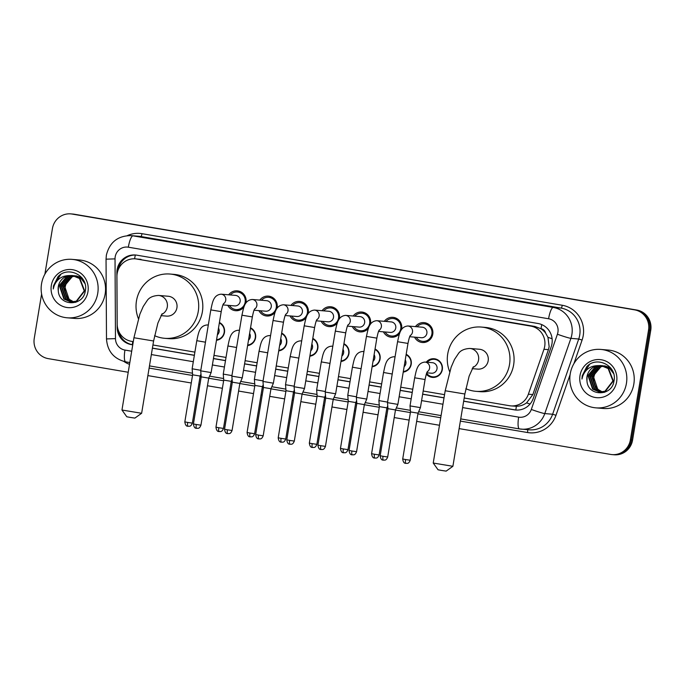 <?xml version="1.0" encoding="UTF-8"?>
<svg xmlns="http://www.w3.org/2000/svg" width="685" height="685" viewBox="0 0 685 685"><rect width="100%" height="100%" fill="white"/><g stroke="black" fill="none" stroke-linecap="round" stroke-linejoin="round"><path stroke-width="1.03" d="M219.423 322.498A9.376 9.119 94.8 0 1 216.477 340.274M250.547 327.798A9.376 9.119 94.8 0 1 247.602 345.574M281.672 333.098A9.376 9.119 94.8 0 1 278.726 350.874M312.797 338.399A9.376 9.119 94.8 0 1 309.86 356.174M343.921 343.707A9.376 9.119 94.8 0 1 340.984 361.474M375.055 349.007A9.376 9.119 94.8 0 1 372.109 366.775M406.179 354.308A9.376 9.119 94.8 0 1 403.234 372.083M426.258 362.177A9.376 9.119 94.8 0 1 442.313 369.6A9.376 9.119 94.8 0 1 426.344 374.13M228.687 294.815A9.975 9.701 94.8 0 1 245.864 303.095M244.031 306.94A9.975 9.701 94.8 0 1 227.797 305.33M259.812 300.116A9.975 9.701 94.8 0 1 276.997 308.396M275.156 312.24A9.975 9.701 94.8 0 1 258.921 310.63M290.937 305.416A9.975 9.701 94.8 0 1 308.122 313.704M306.289 317.54A9.975 9.701 94.8 0 1 290.055 315.931M322.07 310.716A9.975 9.701 94.8 0 1 339.246 319.005M337.414 322.849A9.975 9.701 94.8 0 1 321.179 321.231M353.965 326.676A8.794 8.545 -85.2 0 0 360.481 330.752L364.78 331.12A9.975 9.701 94.8 0 1 364.711 331.112M353.195 316.016A9.975 9.701 94.8 0 1 370.371 324.305M368.539 328.149A9.975 9.701 94.8 0 1 352.304 326.531M385.09 331.977A8.794 8.545 -85.2 0 0 391.614 336.052L395.904 336.421A9.975 9.701 94.8 0 1 395.836 336.412M384.319 321.316A9.975 9.701 94.8 0 1 401.496 329.605M399.663 333.449A9.975 9.701 94.8 0 1 383.429 331.831M416.223 337.277A8.794 8.545 -85.2 0 0 422.739 341.361L427.029 341.721A9.975 9.701 94.8 0 1 426.96 341.712M415.444 326.617A9.975 9.701 94.8 0 1 432.766 334.203A9.975 9.701 94.8 0 1 414.553 337.131M464.19 398.002L509.4 405.7A17.587 17.091 -85.2 0 0 510.796 405.88L516.353 406.282C520.069 406.239 523.486 405.1 526.585 402.866L532.844 394.569L548.428 349.658L549.156 346.687L547.957 337.311L545.602 333.09A5.865 5.694 -85.2 0 0 541.013 328.68A17.587 4.119 -80.3 0 1 541.792 324.63M510.796 405.88A17.587 17.091 -85.2 0 0 528.375 394.192L543.958 349.281A17.587 17.091 -85.2 0 0 544.712 346.31A17.587 17.091 -85.2 0 0 530.729 326.094L136.897 259.016A17.587 17.091 -85.2 0 0 135.51 258.836A17.587 17.091 -85.2 0 0 116.929 276.543L117.195 324.159A17.587 17.091 -85.2 0 0 131.426 341.318L133.284 341.635M541.013 328.68L540.713 328.629A17.587 17.091 94.8 0 1 545.602 333.09M540.713 328.629L534.865 326.445L135.51 258.836M152.935 344.983L194.891 352.133M213.977 355.387L226.016 357.433M245.102 360.687L257.14 362.733M276.226 365.987L288.274 368.033M307.351 371.287L319.398 373.342M338.484 376.587L350.523 378.642M369.609 381.887L381.648 383.942M400.734 387.188L412.772 389.243M423.176 391.015L444.548 394.654M44.885 274.197L52.437 228.533A17.587 17.091 94.8 0 1 70.778 213.883L71.874 213.977A17.587 17.091 94.8 0 1 73.269 214.148L635.671 309.945A17.587 17.091 94.8 0 1 649.654 330.161L631.459 440.035A17.587 17.091 94.8 0 1 613.126 454.686A17.587 17.091 94.8 0 0 631.459 440.035L649.654 330.161A17.587 17.091 94.8 0 0 635.671 309.945L73.269 214.148A17.587 17.091 94.8 0 0 71.874 213.977L72.97 214.071A17.587 17.091 94.8 0 1 74.365 214.242L636.767 310.04A17.587 17.091 94.8 0 1 650.75 330.256L632.563 440.13A17.587 17.091 94.8 0 1 614.222 454.78L612.03 454.6A17.587 17.091 94.8 0 1 610.635 454.42L459.13 428.613M463.659 401.222L514.324 409.844A17.587 17.091 -85.2 0 0 515.711 410.024A17.587 17.091 -85.2 0 0 533.298 398.336L551.219 346.687A17.587 17.091 -85.2 0 0 551.973 343.724A17.587 17.091 -85.2 0 0 537.99 323.5L136.837 255.171A17.587 17.091 -85.2 0 0 135.45 255A17.587 17.091 -85.2 0 0 116.87 272.707L117.178 327.464A17.587 17.091 -85.2 0 0 131.4 344.623L132.753 344.855M70.778 213.883A17.587 17.091 94.8 0 1 72.165 214.062L634.567 309.851A17.587 17.091 94.8 0 1 648.549 330.067L630.363 439.941A17.587 17.091 94.8 0 1 612.03 454.6M128.215 372.255L48.233 358.632A17.587 17.091 94.8 0 1 34.25 338.407L41.605 293.985M439.479 425.265L416.668 421.378M409.15 420.102L394.217 417.559M386.708 416.283L385.535 416.078M378.026 414.802L363.093 412.259M355.583 410.974L354.41 410.777M346.901 409.502L331.968 406.958M324.45 405.674L323.286 405.477M315.776 404.201L300.843 401.658M293.326 400.374L292.161 400.177M284.643 398.893L269.719 396.35M262.201 395.074L261.036 394.877M253.518 393.592L238.585 391.049M231.076 389.774L229.912 389.577M222.394 388.292L207.461 385.749M199.952 384.473L198.778 384.268M191.269 382.992L147.866 375.603M152.404 348.203L194.36 355.352M213.446 358.597L225.485 360.652M244.571 363.898L256.61 365.953M275.695 369.206L287.734 371.253M306.82 374.507L318.867 376.553M337.945 379.807L349.992 381.853M369.078 385.107L381.117 387.162M400.203 390.407L412.242 392.462M422.645 394.235L444.008 397.874M118.205 269.779A17.587 17.091 94.8 0 1 135.998 255.051M132.77 344.76L132.496 344.718A17.587 17.091 94.8 0 1 118.659 331.163M516.259 410.058A17.587 17.091 94.8 0 1 515.42 409.938L463.676 401.127M444.026 397.779L422.662 394.14M412.259 392.368L400.211 390.322M381.134 387.068L369.087 385.013M350.001 381.768L337.962 379.713M318.876 376.467L306.837 374.412M287.751 371.159L275.712 369.112M256.627 365.858L244.588 363.812M225.502 360.558L213.463 358.512M194.377 355.258L152.421 348.108M570.237 373.856A29.309 28.487 94.8 0 1 600.796 349.427A29.309 28.487 94.8 0 1 626.424 383.42A29.309 28.487 94.8 0 1 595.864 407.849A29.309 28.487 94.8 0 1 570.237 373.856M600.796 349.427L608.22 350.052A29.309 28.487 94.8 0 1 633.839 384.045A29.309 28.487 94.8 0 1 603.279 408.474L595.864 407.849M586.968 380.774C587.687 396.718 612.013 396.632 613.94 381.22C617.673 366.098 597.003 355.395 586.754 366.646L582.199 375.851L581.959 379.036L582.789 375.945C585.615 369.181 590.693 365.739 598.022 365.627A13.246 12.878 94.8 0 0 586.968 380.774L587.088 376.596L595.607 366.389L601.096 365.576M616.646 381.759A19.111 18.572 94.8 0 1 595.205 397.488A19.111 18.572 94.8 0 1 580.015 375.517A19.111 18.572 94.8 0 1 601.447 359.788A19.111 18.572 94.8 0 1 616.646 381.759M601.969 365.696L597.346 366.535L588.835 376.741L593.022 389.123L599.743 392.051M599.957 392.068L605.429 391.255L613.358 380.997L608.597 368.573L601.319 365.593M601.747 365.662L596.909 366.492L588.398 376.707L592.585 389.08L599.521 392.034L604.992 391.221L612.921 380.963L608.16 368.539L600.882 365.559L598.022 365.627M602.834 365.867L599.092 366.68L590.581 376.896L594.768 389.268L600.617 392.077M601.704 392.222L605.446 391.948M602.612 365.824L598.656 366.646L590.145 376.853L594.332 389.234L600.394 392.077M601.267 392.18L606.328 391.52M603.69 366.107L600.839 366.826L592.328 377.041L596.507 389.414L601.499 392.034M603.451 392.368L604.238 392.411M603.476 366.047L600.403 366.792L591.891 377.007L596.07 389.38L601.276 392.051M603.014 392.334L604.358 392.368M602.389 391.931L598.253 389.559L595.453 386.075A13.246 12.878 94.8 0 1 599.889 368.042C596.481 370.26 594.4 373.291 593.63 377.152L597.817 389.525L602.166 391.966M612.844 371.467L610.335 368.718L603.065 365.739M613.614 373.59L609.898 368.684L602.629 365.704M610.54 367.768L604.804 365.884M610.969 368.307L604.367 365.85M589.451 364.548L582.25 375.859L581.959 379.036M41.545 283.804A29.309 28.487 94.8 0 1 72.105 259.375A29.309 28.487 94.8 0 1 97.732 293.368A29.309 28.487 94.8 0 1 67.173 317.797A29.309 28.487 94.8 0 1 41.545 283.804M72.105 259.375L79.52 260.009A29.309 28.487 94.8 0 1 105.147 294.002A29.309 28.487 94.8 0 1 74.588 318.422L67.173 317.797M58.276 290.731C58.996 306.666 83.322 306.589 85.248 291.168C88.981 276.055 68.312 265.343 58.062 276.603L53.507 285.799L53.267 288.984L54.098 285.893C56.923 279.129 62.001 275.695 69.331 275.575A13.246 12.878 94.8 0 0 58.276 290.731L58.396 286.544L66.916 276.338L72.404 275.524M87.954 291.707A19.111 18.572 94.8 0 1 66.514 307.437A19.111 18.572 94.8 0 1 51.324 285.465A19.111 18.572 94.8 0 1 72.756 269.736A19.111 18.572 94.8 0 1 87.954 291.707M73.278 275.644L68.654 276.483L60.143 286.698L64.33 299.071L71.052 301.999M71.266 302.025L76.737 301.212L84.666 290.945L79.897 278.521L72.627 275.541M73.055 275.61L68.217 276.449L59.706 286.655L63.893 299.037L70.829 301.982L76.3 301.169L84.229 290.911L79.469 278.487L72.19 275.507L69.331 275.575M74.143 275.824L70.401 276.629L61.89 286.844L66.077 299.217L71.925 302.025M73.012 302.171L76.754 301.897M73.92 275.772L69.964 276.594L61.453 286.809L65.64 299.182L71.702 302.025M72.576 302.136L77.636 301.468M74.999 276.055L72.148 276.774L63.636 286.989L67.815 299.362L72.807 301.991M74.751 302.316L75.547 302.359M74.785 275.995L71.711 276.74L63.2 286.955L67.378 299.328L72.584 302.008M74.322 302.282L75.667 302.316M73.697 301.88L69.562 299.516L66.762 296.023A13.246 12.878 94.8 0 1 71.197 277.99C67.789 280.208 65.709 283.248 64.938 287.101L69.125 299.473L73.475 301.914M84.152 281.415L81.643 278.667L74.374 275.687M84.923 283.539L81.207 278.632L73.937 275.653M81.849 277.716L76.112 275.841M82.277 278.256L75.675 275.798M60.759 274.497L53.558 285.808L53.267 288.984M452.888 466.297L446.149 471.117L441.14 470.364L438.049 469.782L433.228 463.043L452.888 466.297L464.858 394.003L445.19 390.75L433.228 463.043M472.188 368.65L477.787 369.121A9.967 9.684 -85.2 0 0 488.174 360.815A9.967 9.684 -85.2 0 0 479.466 349.264L469.85 348.451C464.267 348.785 460.457 350.506 458.402 353.606L454.48 359.505L451.132 367.22L445.19 390.75M449.651 371.63A32.246 31.339 94.8 0 1 447.725 353.931A32.246 31.339 94.8 0 1 481.341 327.062A32.246 31.339 94.8 0 1 509.529 364.454A32.246 31.339 94.8 0 1 475.912 391.323A32.246 31.339 94.8 0 1 465.843 388.686M481.341 327.062L485.459 327.413A32.246 31.339 94.8 0 1 513.647 364.805A32.246 31.339 94.8 0 1 480.031 391.666L475.912 391.323M141.624 413.278L134.885 418.098L129.876 417.353L126.794 416.763L121.964 410.024L141.632 413.278L153.594 340.993L133.935 337.739L121.964 410.024M160.932 315.631L166.523 316.11A9.967 9.684 -85.2 0 0 176.918 307.805A9.967 9.684 -85.2 0 0 168.202 296.245L158.586 295.432C153.012 295.766 149.193 297.487 147.138 300.595L143.216 306.495L139.877 314.209L133.935 337.739M138.387 318.611A32.246 31.339 94.8 0 1 136.461 300.912A32.246 31.339 94.8 0 1 170.077 274.043A32.246 31.339 94.8 0 1 198.265 311.435A32.246 31.339 94.8 0 1 164.648 338.304A32.246 31.339 94.8 0 1 154.579 335.676M170.077 274.043L174.204 274.394A32.246 31.339 94.8 0 1 202.383 311.786A32.246 31.339 94.8 0 1 168.767 338.655L164.648 338.304M422.739 341.361A8.794 8.545 -85.2 0 0 431.901 334.032A8.794 8.545 -85.2 0 0 417.105 326.762M409.707 336.729L421.386 337.714A5.274 5.129 -85.2 0 0 426.883 333.312A5.274 5.129 -85.2 0 0 422.277 327.199L407.875 325.983A5.274 5.129 -85.2 0 1 410.161 335.693M387.693 456.998C385.903 461.399 384.199 459.721 383.48 460.157L383.292 460.132A3.81 0.89 -80.3 0 1 383.292 460.132A3.81 0.89 -80.3 0 1 383.035 456.304L387.693 456.998L395.485 409.93L397.882 404.381L387.479 402.66L397.565 341.712C399.158 335.153 399.757 326.771 407.875 325.983M395.485 409.93L387.967 408.68L387.479 402.66M391.614 336.052A8.794 8.545 -85.2 0 0 400.776 328.731A8.794 8.545 -85.2 0 0 385.98 321.462M378.582 331.42L390.262 332.413A5.274 5.129 -85.2 0 0 395.759 328.012A5.274 5.129 -85.2 0 0 391.144 321.899L376.75 320.683A5.274 5.129 -85.2 0 1 379.036 330.393M356.568 451.698C354.779 456.099 353.075 454.42 352.355 454.857L352.167 454.831A3.81 0.89 -80.3 0 1 352.167 454.831A3.81 0.89 -80.3 0 1 351.91 451.004L356.568 451.698L364.36 404.63L366.758 399.081L356.346 397.36L366.441 336.412C368.025 329.853 368.633 321.47 376.75 320.683M364.36 404.63L356.834 403.379L356.346 397.36M360.481 330.752A8.794 8.545 -85.2 0 0 369.652 323.423A8.794 8.545 -85.2 0 0 354.856 316.162M347.458 326.12L359.128 327.113A5.274 5.129 -85.2 0 0 364.634 322.712A5.274 5.129 -85.2 0 0 360.019 316.598L345.625 315.374A5.274 5.129 -85.2 0 1 345.719 315.391A5.274 5.129 -85.2 0 1 347.911 325.092M325.435 446.397C323.654 450.798 321.95 449.12 321.231 449.557L321.042 449.531A3.81 0.89 -80.3 0 1 321.042 449.531A3.81 0.89 -80.3 0 1 320.785 445.695L325.435 446.397L333.227 399.321L335.633 393.781L325.221 392.06L335.316 331.103C336.9 324.553 337.508 316.17 345.625 315.374M333.227 399.321L325.709 398.079L325.221 392.06M322.841 321.368A8.794 8.545 -85.2 0 0 338.527 318.123A8.794 8.545 -85.2 0 0 323.731 310.853M316.324 320.82L328.004 321.804A5.274 5.129 -85.2 0 0 333.509 317.412A5.274 5.129 -85.2 0 0 328.894 311.29L314.501 310.074A5.274 5.129 -85.2 0 1 316.787 319.792M294.31 441.097C292.529 445.498 290.825 443.82 290.097 444.257L289.909 444.231A3.81 0.89 -80.3 0 1 289.909 444.231A3.81 0.89 -80.3 0 1 289.661 440.395L294.31 441.097L302.102 394.021L304.508 388.481L294.096 386.76L304.191 325.803C305.775 319.253 306.375 310.87 314.501 310.074M302.102 394.021L294.584 392.779L294.096 386.76M291.716 316.068A8.794 8.545 -85.2 0 0 307.402 312.822A8.794 8.545 -85.2 0 0 292.606 305.553M285.2 315.52L296.879 316.504A5.274 5.129 -85.2 0 0 302.385 312.112A5.274 5.129 -85.2 0 0 297.769 305.99L283.376 304.774A5.274 5.129 -85.2 0 1 285.654 314.483M263.186 435.797C261.396 440.19 259.692 438.511 258.973 438.957L258.784 438.931A3.81 0.89 -80.3 0 1 258.784 438.931A3.81 0.89 -80.3 0 1 258.536 435.095L263.186 435.797L270.977 388.72L273.383 383.18L262.971 381.451L273.058 320.503C274.651 313.953 275.25 305.57 283.376 304.774M270.977 388.72L263.46 387.479L262.971 381.451M260.591 310.767A8.794 8.545 -85.2 0 0 276.278 307.522A8.794 8.545 -85.2 0 0 261.482 300.253M254.075 310.219L265.754 311.204A5.274 5.129 -85.2 0 0 271.251 306.811A5.274 5.129 -85.2 0 0 266.645 300.689L252.251 299.473A5.274 5.129 -85.2 0 1 254.529 309.183M227.677 433.631A3.81 0.89 -80.3 0 1 227.66 433.622A3.81 0.89 -80.3 0 1 227.411 429.795L232.061 430.488L239.853 383.42L242.259 377.88L231.847 376.151L241.933 315.203C243.526 308.644 244.125 300.27 252.251 299.473M239.853 383.42L232.335 382.179L231.847 376.151M229.466 305.467A8.794 8.545 -85.2 0 0 245.153 302.222A8.794 8.545 -85.2 0 0 230.348 294.952M222.95 304.919L234.63 305.904A5.274 5.129 -85.2 0 0 240.127 301.511A5.274 5.129 -85.2 0 0 235.52 295.389L221.118 294.173A5.274 5.129 -85.2 0 1 223.404 303.883M200.936 425.188C199.147 429.589 197.443 427.911 196.723 428.348L196.535 428.322A3.81 0.89 -80.3 0 1 196.535 428.322A3.81 0.89 -80.3 0 1 196.278 424.494L200.936 425.188L208.728 378.12L211.134 372.571L200.722 370.85L210.809 309.903C212.401 303.344 213.001 294.961 221.118 294.173M208.728 378.12L201.21 376.87L200.722 370.85M426.652 373.239A8.794 8.545 -85.2 0 0 442.03 369.523A8.794 8.545 -85.2 0 0 427.234 362.262M426.806 372.811L431.507 373.214A5.274 5.129 -85.2 0 0 437.013 368.813A5.274 5.129 -85.2 0 0 432.398 362.69L424.983 362.065A5.274 5.129 -85.2 0 1 427.26 371.775M405.845 463.377A3.81 0.89 -80.3 0 1 405.828 463.377A3.81 0.89 -80.3 0 1 405.58 459.541L410.229 460.243L418.021 413.166L420.427 407.626L410.015 405.905L414.665 377.795C416.257 371.244 416.857 362.862 424.983 362.065M418.021 413.166L410.503 411.925L410.015 405.905M403.328 371.535A8.794 8.545 -85.2 0 0 406.094 354.804M404.133 366.672A5.274 5.129 -85.2 0 0 405.246 359.942M387.564 402.112L378.891 400.597L383.54 372.494C385.133 365.944 385.732 357.561 393.858 356.765A5.274 5.129 -85.2 0 1 395.031 357.013M374.721 458.077A3.81 0.89 -80.3 0 1 374.704 458.077A3.81 0.89 -80.3 0 1 374.455 454.241L379.105 454.943L386.897 407.866L379.379 406.625L378.891 400.597M372.195 366.235A8.794 8.545 -85.2 0 0 374.969 349.504M373 361.372A5.274 5.129 -85.2 0 0 374.121 354.642M356.44 396.812L347.766 395.296L352.415 367.194C354.008 360.635 354.607 352.261 362.725 351.465A5.274 5.129 -85.2 0 1 363.906 351.713M343.596 452.776A3.81 0.89 -80.3 0 1 343.579 452.768A3.81 0.89 -80.3 0 1 343.331 448.94L347.98 449.634L355.772 402.566L348.254 401.324L347.766 395.296M341.07 360.935A8.794 8.545 -85.2 0 0 343.844 344.204M341.875 356.072A5.274 5.129 -85.2 0 0 342.988 349.341M325.315 391.512L316.641 389.996L321.291 361.894C322.883 355.335 323.483 346.952 331.6 346.165A5.274 5.129 -85.2 0 1 332.782 346.404M312.471 447.468A3.81 0.89 -80.3 0 1 312.454 447.468A3.81 0.89 -80.3 0 1 312.197 443.64L316.855 444.334L324.647 397.266L317.129 396.016L316.641 389.996M309.945 355.626A8.794 8.545 -85.2 0 0 312.72 338.904M310.75 350.771A5.274 5.129 -85.2 0 0 311.863 344.041M294.19 386.212L285.517 384.696L290.166 356.594C291.75 350.035 292.358 341.652 300.475 340.865A5.274 5.129 -85.2 0 1 301.657 341.104M281.347 442.167A3.81 0.89 -80.3 0 1 281.329 442.167A3.81 0.89 -80.3 0 1 281.073 438.34L285.731 439.034L293.522 391.966L286.005 390.715L285.517 384.696M278.821 350.326A8.794 8.545 -85.2 0 0 281.586 333.604M279.626 345.463A5.274 5.129 -85.2 0 0 280.739 338.741M263.066 380.903L254.383 379.396L259.041 351.285C260.625 344.735 261.233 336.352 269.351 335.556A5.274 5.129 -85.2 0 1 269.445 335.573A5.274 5.129 -85.2 0 1 270.532 335.804M250.222 436.867A3.81 0.89 -80.3 0 1 250.205 436.867A3.81 0.89 -80.3 0 1 249.948 433.031L254.597 433.733L262.398 386.657L254.871 385.415L254.383 379.396M247.696 345.026A8.794 8.545 -85.2 0 0 250.462 328.295M248.501 340.162A5.274 5.129 -85.2 0 0 249.614 333.432M231.932 375.603L223.259 374.096L227.917 345.985C229.501 339.435 230.1 331.052 238.226 330.256A5.274 5.129 -85.2 0 1 239.399 330.504M219.097 431.567A3.81 0.89 -80.3 0 1 219.08 431.567A3.81 0.89 -80.3 0 1 218.823 427.731L223.473 428.433L231.265 381.357L223.747 380.115L223.259 374.096M216.571 339.726A8.794 8.545 -85.2 0 0 219.337 322.995M217.376 334.862A5.274 5.129 -85.2 0 0 218.489 328.132M200.808 370.302L192.134 368.787L196.783 340.685C198.376 334.134 198.975 325.752 207.101 324.955A5.274 5.129 -85.2 0 1 208.274 325.204M192.348 423.133C190.558 427.526 188.863 425.847 188.135 426.293L187.947 426.267A3.81 0.89 -80.3 0 1 187.947 426.267A3.81 0.89 -80.3 0 1 187.699 422.431L192.348 423.133L200.14 376.056L192.622 374.815L192.134 368.787M548.428 349.658L543.958 349.281M119.498 265.429L120.714 265.395M515.882 410.015A17.587 4.119 -80.3 0 1 516.353 406.282M526.585 402.866A17.587 1.053 19.1 0 0 530.036 404.039M132.333 344.692A17.587 4.119 -80.3 0 1 132.719 341.541M547.957 337.311A17.587 1.053 19.1 0 0 552.101 338.741M119.695 334.468L120.517 334.451M134.594 258.784A17.587 4.119 -80.3 0 1 135.347 255.034M534.865 326.445L530.729 326.094M532.844 394.569L528.375 394.192M141.033 259.358L136.897 259.016M74.365 214.242L72.165 214.062M636.767 310.04L634.567 309.851M650.75 330.256L648.549 330.067M632.563 440.13L630.363 439.941M462.606 407.584L518.665 417.131A11.722 11.397 -85.2 0 0 531.312 409.45L557.41 334.229A11.722 11.397 -85.2 0 0 548.591 318.765L128.335 247.191A11.722 11.397 -85.2 0 0 115.029 258.879L115.474 338.63A11.722 11.397 -85.2 0 0 124.953 350.069L131.7 351.217M128.335 247.191A11.722 2.749 99.7 0 1 133.001 235.854L553.257 307.437A23.453 22.793 94.8 0 1 571.898 334.391A23.453 22.793 94.8 0 1 570.896 338.356L578.722 339.015A23.453 22.793 -85.2 0 0 579.733 335.051A23.453 22.793 -85.2 0 0 561.083 308.096L140.827 236.513A23.453 22.793 -85.2 0 0 138.978 236.282L131.143 235.614A23.453 22.793 94.8 0 1 133.001 235.854L140.827 236.513A2.928 0.685 -80.3 0 0 141.992 233.679L562.248 305.262A2.928 0.685 -80.3 0 1 561.083 308.096L553.257 307.437A11.722 2.749 99.7 0 0 548.591 318.765M131.143 235.614C117.888 235.666 109.626 242.182 106.363 255.154L106.047 259.17L115.029 258.879M562.248 305.262A26.381 25.645 94.8 0 1 583.226 335.59A26.381 25.645 94.8 0 1 582.096 340.043L573.893 363.684M570.134 374.507L555.989 415.273A26.381 25.645 94.8 0 1 527.536 432.535L460.371 421.095M440.72 417.747L417.91 413.86M410.392 412.584L395.468 410.041M387.95 408.765L386.785 408.56M379.267 407.284L364.334 404.741M356.825 403.456L355.661 403.259M348.143 401.984L333.21 399.441M325.7 398.156L324.527 397.959M317.018 396.683L302.085 394.14M294.576 392.856L293.403 392.659M285.893 391.375L270.96 388.832M263.451 387.556L262.278 387.359M254.769 386.075L239.836 383.531M232.318 382.256L231.153 382.059M223.644 380.774L208.711 378.231M201.193 376.955L200.029 376.75M192.511 375.474L149.107 368.085M129.525 364.343A26.381 25.645 94.8 0 1 123.908 361.474M127.359 235.614A26.381 25.645 94.8 0 1 141.992 233.679M557.41 334.229A11.722 0.702 19.1 0 0 570.896 338.356L544.789 413.577L552.624 414.245L578.722 339.015L582.096 340.043M531.312 409.45A11.722 0.702 19.1 0 0 544.789 413.577A23.453 22.793 94.8 0 1 521.345 429.161A23.453 22.793 94.8 0 1 519.495 428.921A11.722 2.749 99.7 0 1 519.444 428.921L529.18 429.82A23.453 22.793 -85.2 0 0 552.624 414.245L555.989 415.273M519.384 428.904L460.731 418.912L519.444 428.921A11.722 2.749 99.7 0 1 518.665 417.131M441.08 415.572L418.638 411.745L441.08 415.572M410.375 410.341L396.341 407.952L410.375 410.341M379.25 405.041L365.216 402.643L379.25 405.041M348.126 399.732L334.092 397.343L348.126 399.74M302.958 392.043L317.001 394.44L302.967 392.043M285.876 389.131L271.834 386.742L285.876 389.131M254.743 383.831L240.709 381.442L254.743 383.831M223.618 378.531L209.584 376.142L223.618 378.531M192.494 373.231L149.476 365.901L192.494 373.231M129.825 362.553L125.792 361.868A11.722 2.749 99.7 0 1 125.732 361.86L129.825 362.553M151.351 354.565L193.307 361.714M212.393 364.959L224.432 367.014M243.517 370.26L255.556 372.315M274.642 375.568L286.681 377.615M305.767 380.869L317.814 382.915M336.892 386.169L348.939 388.215M368.025 391.469L380.064 393.524M399.149 396.769L411.188 398.824M421.592 400.597L442.955 404.236M527.467 429.675A2.928 0.685 -80.3 0 1 527.536 432.535M106.047 259.17L106.492 338.921L115.474 338.63M124.953 350.069A11.722 2.749 99.7 0 0 125.732 361.86C113.83 358.906 107.417 351.259 106.492 338.921M515.42 409.938L514.324 409.844M132.496 344.718L131.4 344.623M117.315 272.75L116.87 272.707M472.847 367.511A9.967 9.684 -85.2 0 0 469.85 348.451M161.583 314.492A9.967 9.684 -85.2 0 0 158.586 295.432M410.409 335.265C410.178 336.258 409.793 334.64 407.977 343.433L397.565 341.712M383.035 456.304L380.175 455.756L387.967 408.68M379.284 329.956C379.053 330.949 378.659 329.339 376.853 338.133L366.441 336.412M351.91 451.004L349.042 450.456L356.834 403.379M348.151 324.656C347.92 325.649 347.535 324.031 345.728 332.833L335.316 331.103M320.785 445.695L317.917 445.156L325.709 398.079M317.027 319.356C316.795 320.349 316.41 318.731 314.595 327.533L304.191 325.803M289.661 440.395L286.792 439.847L294.584 392.779M285.902 314.055C285.671 315.049 285.285 313.43 283.47 322.224L273.058 320.503M258.536 435.095L255.668 434.547L263.46 387.479M254.777 308.755C254.546 309.748 254.161 308.13 252.345 316.924L241.933 315.203M227.411 429.795L224.543 429.247L232.335 382.179M223.652 303.455C223.421 304.448 223.036 302.83 221.221 311.624L210.809 309.903M196.278 424.494L193.418 423.946L201.21 376.87M427.508 371.347C427.277 372.34 426.892 370.722 425.077 379.524L414.665 377.795M405.58 459.541L402.712 458.993L410.503 411.925M392.222 374.01L383.54 372.494M374.455 454.241L371.587 453.693L379.379 406.625M361.089 368.71L352.415 367.194M343.331 448.94L340.462 448.392L348.254 401.324M329.964 363.401L321.291 361.894M312.197 443.64L309.337 443.092L317.129 396.016M298.84 358.101L290.166 356.594M281.073 438.34L278.204 437.792L286.005 390.715M267.715 352.801L259.041 351.285M249.948 433.031L247.079 432.483L254.871 385.415M236.59 347.5L227.917 345.985M218.823 427.731L215.955 427.183L223.747 380.115M205.466 342.2L196.783 340.685M187.699 422.431L184.83 421.883L192.622 374.815M464.858 394.003L469.139 376.116L473.386 366.74M153.594 340.993L157.884 323.106L162.131 313.73M424.22 323.834L428.51 324.193M407.977 343.433L397.882 404.381M380.175 455.756C381.031 461.887 384.139 459.481 383.292 460.132M393.096 318.534L397.386 318.893M376.853 338.133L366.758 399.081M349.042 450.456C349.907 456.587 353.015 454.181 352.167 454.831M361.963 313.225L366.261 313.593M345.728 332.833L335.633 393.781M317.917 445.156C318.782 451.278 321.89 448.88 321.042 449.531M330.838 307.925L335.136 308.293M329.357 325.452L333.655 325.812M314.595 327.533L304.508 388.481M286.792 439.847C287.657 445.978 290.757 443.58 289.909 444.231M299.713 302.624L304.003 302.993M298.232 320.152L302.522 320.511M283.47 322.224L273.383 383.18M255.668 434.547C256.533 440.678 259.632 438.272 258.784 438.931M232.061 430.488C230.271 434.889 228.567 433.211 227.848 433.656L227.66 433.622C228.507 432.971 225.408 435.377 224.543 429.247M268.589 297.324L272.878 297.684M267.107 314.852L271.397 315.211M252.345 316.924L242.259 377.88M237.464 292.024L241.754 292.384M235.983 309.551L240.272 309.911M221.221 311.624L211.134 372.571M193.418 423.946C194.283 430.077 197.383 427.671 196.535 428.322M410.229 460.243C408.448 464.644 406.744 462.957 406.017 463.403L405.828 463.377C406.676 462.717 403.576 465.124 402.712 458.993M434.341 359.325L437.227 359.574M432.86 376.853L435.746 377.101M425.077 379.524L420.427 407.626M379.105 454.943C377.315 459.335 375.611 457.657 374.892 458.102L374.704 458.077C375.551 457.417 372.452 459.823 371.587 453.693M395.057 356.868L393.858 356.765M386.897 407.866L387.744 405.922M403.302 371.681L404.621 371.801M347.98 449.634C346.19 454.035 344.486 452.357 343.767 452.802L343.579 452.768C344.427 452.117 341.327 454.523 340.462 448.392M363.932 351.568L362.725 351.465M355.772 402.566L356.611 400.622M372.178 366.381L373.496 366.492M316.855 444.334C315.066 448.735 313.362 447.057 312.643 447.493L312.454 447.468C313.302 446.817 310.202 449.223 309.337 443.092M332.807 346.267L331.6 346.165M324.647 397.266L325.486 395.322M341.044 361.081L342.372 361.192M285.731 439.034C283.941 443.435 282.237 441.756 281.518 442.193L281.329 442.167C282.177 441.517 279.069 443.923 278.204 437.792M301.683 340.967L300.475 340.865M293.522 391.966L294.362 390.022M309.92 355.78L311.247 355.892M254.597 433.733C252.816 438.135 251.112 436.456 250.393 436.893L250.205 436.867C251.052 436.217 247.944 438.614 247.079 432.483M270.549 335.659L269.351 335.556M262.398 386.657L263.237 384.722M278.795 350.48L280.122 350.592M223.473 428.433C221.692 432.834 219.988 431.156 219.26 431.593L219.08 431.567C219.928 430.916 216.82 433.314 215.955 427.183M239.425 330.358L238.226 330.256M231.265 381.357L232.112 379.413M247.67 345.18L248.989 345.291M208.3 325.058L207.101 324.955M200.14 376.056L200.988 374.113M216.546 339.871L217.864 339.991M184.83 421.883C185.695 428.014 188.795 425.608 187.947 426.267"/></g></svg>

